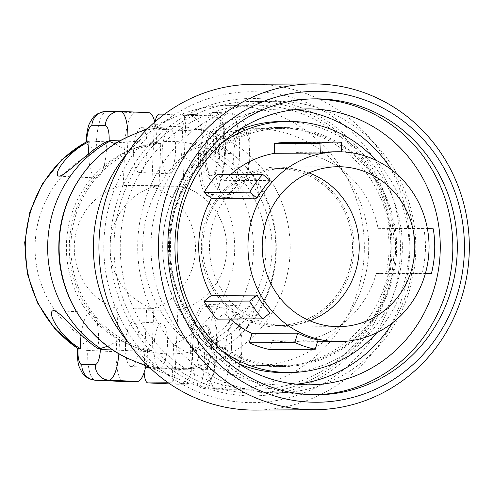 <?xml version="1.0" encoding="UTF-8"?>
<svg xmlns="http://www.w3.org/2000/svg" width="494" height="494" viewBox="0 0 494 494"><rect width="100%" height="100%" fill="white"/><g stroke="black" fill="none" stroke-linecap="round" stroke-linejoin="round"><path stroke-width="0.37" stroke-dasharray="2.47 1.85" d="M287.57 127.557A119.573 114.083 -90.3 0 1 396.626 249.328A119.573 114.083 -90.3 0 1 283.266 366.579A119.573 114.083 -90.3 0 1 277.554 366.462A119.573 114.083 -90.3 0 1 168.497 244.691A119.573 114.083 -90.3 0 1 281.858 127.44A119.573 114.083 -90.3 0 1 287.57 127.557M395.466 252.273A118.449 113.015 -90.3 0 1 283.26 365.455A118.449 113.015 -90.3 0 1 169.658 241.745A118.449 113.015 -90.3 0 1 281.864 128.564A118.449 113.015 -90.3 0 1 395.466 252.273M222.831 351.395A125.55 119.789 -90.3 0 1 221.602 143.334M283.303 372.556A125.55 119.789 89.7 0 0 402.332 249.445A125.55 119.789 89.7 0 0 287.817 121.586A125.55 119.789 89.7 0 0 281.821 121.462M237.923 130.478A125.55 119.789 89.7 0 0 162.773 247.716A125.55 119.789 89.7 0 0 239.3 364.059M230.642 174.61A94.91 90.556 -90.3 0 0 224.461 180.65L217.064 174.691M269.607 349.53L272.41 340.205A94.91 90.556 -90.3 0 0 285.304 341.786A94.91 90.556 -90.3 0 0 289.836 341.879A94.91 90.556 -90.3 0 0 376.243 273.466L385.746 273.911A104.623 99.825 89.7 0 0 389 251.619A104.623 99.825 89.7 0 0 387.623 229.111L378.12 228.673A94.91 90.556 -90.3 0 0 296.06 152.331L295.659 142.562A104.623 99.825 89.7 0 0 288.657 142.346M230.402 319.044A94.91 90.556 -90.3 0 1 224.43 313.177L270.076 312.912M217.027 319.124L224.43 313.177M375.835 160.235A125.55 119.789 -90.3 0 1 376.854 332.678M341.7 151.831L341.706 152.066A94.91 90.556 89.7 0 0 338.896 151.886A94.91 90.556 89.7 0 0 334.358 151.794M224.461 180.65L270.107 180.378M272.41 340.205L318.056 339.94M368.617 252.434A118.449 113.015 -90.3 0 1 256.411 365.616A118.449 113.015 -90.3 0 1 142.803 241.906A118.449 113.015 -90.3 0 1 255.015 128.718A118.449 113.015 -90.3 0 1 368.617 252.434M341.305 142.297L295.659 142.562M296.06 152.331L341.706 152.066M376.243 273.466L425.414 273.361M421.888 273.194A94.91 90.556 89.7 0 0 423.766 228.401L427.384 228.568M433.269 228.846L387.623 229.111M378.12 228.673L423.766 228.401M425.328 273.676L385.746 273.911M274.293 326.923A79.96 76.292 -90.3 0 1 201.361 245.487A79.96 76.292 -90.3 0 1 277.171 167.077A79.96 76.292 -90.3 0 1 280.987 167.157A79.96 76.292 -90.3 0 1 353.92 248.593A79.96 76.292 -90.3 0 1 278.11 326.997A79.96 76.292 -90.3 0 1 274.293 326.923M86.067 140.716L96.528 141.37L96.102 151.454L87.895 144.804L86.197 142.791L86.215 141.846M106.012 111.44A14.944 14.258 -90.3 0 1 106.729 111.453A29.893 8.941 92.7 0 0 96.528 141.37L125.019 142.698A29.893 8.941 92.7 0 1 135.22 112.78L148.645 112.7L120.153 111.372L106.729 111.453L135.22 112.78M280.925 168.645A78.466 74.866 -90.3 0 1 352.494 248.562A78.466 74.866 -90.3 0 1 278.103 325.503A78.466 74.866 -90.3 0 1 274.355 325.429A78.466 74.866 -90.3 0 1 202.787 245.518A78.466 74.866 -90.3 0 1 277.177 168.571A78.466 74.866 -90.3 0 1 280.925 168.645M309.874 320.779A78.466 74.866 -90.3 0 1 284.816 325.466A78.466 74.866 -90.3 0 1 281.067 325.392A78.466 74.866 -90.3 0 1 209.499 245.475A78.466 74.866 -90.3 0 1 283.889 168.534A78.466 74.866 -90.3 0 1 287.638 168.608A78.466 74.866 -90.3 0 1 308.997 172.919M261.659 105.321A141.988 135.473 -90.3 0 1 391.162 249.921A141.988 135.473 -90.3 0 1 256.547 389.155A141.988 135.473 -90.3 0 1 249.766 389.019A141.988 135.473 -90.3 0 1 120.258 244.413A141.988 135.473 -90.3 0 1 254.873 105.179A141.988 135.473 -90.3 0 1 261.659 105.321M127.211 153.399A141.988 135.473 -90.3 0 1 178.272 115.577A141.988 135.473 -90.3 0 1 228.024 105.339A141.988 135.473 -90.3 0 1 234.804 105.475A141.988 135.473 -90.3 0 1 364.313 250.081A141.988 135.473 -90.3 0 1 229.698 389.315A141.988 135.473 -90.3 0 1 222.918 389.173A141.988 135.473 -90.3 0 1 179.828 379.658A141.988 135.473 -90.3 0 1 128.329 342.447M159.025 185.33A63.522 60.608 -90.3 0 0 110.137 244.845A63.522 60.608 -90.3 0 0 153.856 308.682L152.103 350.456A104.623 99.825 -90.3 0 1 70.957 243.017A104.623 99.825 -90.3 0 1 160.772 143.556L159.025 185.33L123.222 185.54L125.019 142.698M160.772 143.556L156.302 143.581L156.345 142.513A29.893 8.941 92.7 0 0 154.764 122.043M152.103 350.456L147.626 350.481A104.623 99.825 -90.3 0 1 119.511 340.138A104.623 99.825 -90.3 0 1 66.48 243.048A104.623 99.825 -90.3 0 1 127.427 151.269A104.623 99.825 -90.3 0 1 156.302 143.581M145.897 365.832A29.893 8.941 -87.3 0 0 147.583 351.549L147.626 350.481M133.658 150.108A22.421 6.706 -87.3 0 0 139.327 172.462A22.421 6.706 -87.3 0 0 147.082 150.028A22.421 6.706 -87.3 0 0 141.414 127.674A22.421 6.706 -87.3 0 0 133.658 150.108M88.605 153.832A29.893 8.941 -87.3 0 0 96.237 177.939A29.893 8.941 -87.3 0 0 96.379 177.939A29.893 8.941 -87.3 0 0 106.636 141.63M97.966 348.529A29.893 8.941 -87.3 0 0 90.884 312.325A29.893 8.941 -87.3 0 0 90.742 312.325A29.893 8.941 -87.3 0 0 81.133 334.802M153.856 308.682L118.054 308.892A63.522 60.608 -90.3 0 1 74.335 245.055A63.522 60.608 -90.3 0 1 123.222 185.54M118.054 308.892L116.257 351.734A29.893 8.941 -87.3 0 0 123.673 381.535M116.257 351.734L87.765 350.407L88.185 340.323L79.46 346.059L77.607 347.77L77.496 348.536M125.519 344.219A22.421 6.706 -87.3 0 0 131.188 366.573A22.421 6.706 -87.3 0 0 138.944 344.139A22.421 6.706 -87.3 0 0 133.275 321.785A22.421 6.706 -87.3 0 0 125.519 344.219M127.94 136.857A29.893 8.941 92.7 0 1 127.853 141.185L127.427 151.269L115.17 143.773M107.575 346.251L119.511 340.138L119.091 350.221L147.583 351.549M281.753 127.594A119.573 114.083 -90.3 0 1 390.81 249.365A119.573 114.083 -90.3 0 1 277.449 366.61A119.573 114.083 -90.3 0 1 271.737 366.492A119.573 114.083 -90.3 0 1 162.68 244.721A119.573 114.083 -90.3 0 1 276.041 127.477A119.573 114.083 -90.3 0 1 281.753 127.594M282.846 101.461A145.724 139.042 -90.3 0 1 415.763 249.871A145.724 139.042 -90.3 0 1 277.603 392.767A145.724 139.042 -90.3 0 1 270.644 392.625A145.724 139.042 -90.3 0 1 137.727 244.215A145.724 139.042 -90.3 0 1 275.887 101.319A145.724 139.042 -90.3 0 1 282.846 101.461M259.128 101.603A145.724 139.042 -90.3 0 1 392.045 250.013A145.724 139.042 -90.3 0 1 253.885 392.909A145.724 139.042 -90.3 0 1 246.926 392.767A145.724 139.042 -90.3 0 1 114.009 244.357A145.724 139.042 -90.3 0 1 252.168 101.461A145.724 139.042 -90.3 0 1 259.128 101.603M258.356 98.621A148.713 141.889 -90.3 0 1 393.885 253.799A148.713 141.889 -90.3 0 1 245.907 395.756A148.713 141.889 -90.3 0 1 110.378 240.578A148.713 141.889 -90.3 0 1 258.356 98.621M258.64 91.903A155.443 148.311 -90.3 0 1 400.301 254.095A155.443 148.311 -90.3 0 1 245.623 402.474A155.443 148.311 -90.3 0 1 103.962 240.282A155.443 148.311 -90.3 0 1 258.64 91.903M253.41 84.264A162.915 155.437 -90.3 0 1 261.19 84.425A162.915 155.437 -90.3 0 1 409.779 250.341A162.915 155.437 -90.3 0 1 255.33 410.088M314.758 394.774A147.965 141.179 -90.3 0 1 312.523 394.805A147.965 141.179 -90.3 0 1 305.453 394.657A147.965 141.179 -90.3 0 1 170.498 243.968A147.965 141.179 -90.3 0 1 310.775 98.874A147.965 141.179 -90.3 0 1 313.017 98.88M296.419 384.196A137.943 131.62 -90.3 0 1 283.377 384.956A137.943 131.62 -90.3 0 1 276.788 384.82A137.943 131.62 -90.3 0 1 150.966 244.332A137.943 131.62 -90.3 0 1 281.747 109.063A137.943 131.62 -90.3 0 1 288.335 109.199A137.943 131.62 -90.3 0 1 294.795 109.668M391.625 169.85A137.943 131.62 -90.3 0 1 392.526 322.878M154.017 345.547A22.421 6.706 -87.3 0 0 159.686 367.9A22.421 6.706 -87.3 0 0 167.441 345.467A22.421 6.706 -87.3 0 0 161.773 323.113A22.421 6.706 -87.3 0 0 154.017 345.547M168.293 382.782L170.35 382.77A14.944 4.471 -87.3 0 0 175.45 367.814L177.871 310.034L146.545 310.22L144.125 367.993A14.944 4.471 -87.3 0 0 144.143 372.482M146.545 310.22A63.522 60.608 89.7 0 0 195.433 250.705A63.522 60.608 89.7 0 0 151.72 186.868L183.039 186.683A63.522 60.608 89.7 0 1 226.758 250.52A63.522 60.608 89.7 0 1 177.871 310.034M164.626 114.102L181.613 114.003A14.944 4.471 92.7 0 1 181.687 114.003A14.944 4.471 92.7 0 1 185.466 128.909L183.039 186.683M155.005 121.839A14.944 4.471 92.7 0 0 154.14 129.095L151.72 186.868M162.149 151.436A22.421 6.706 -87.3 0 0 167.818 173.795A22.421 6.706 -87.3 0 0 175.574 151.355A22.421 6.706 -87.3 0 0 169.905 129.002A22.421 6.706 -87.3 0 0 162.149 151.436M175.45 367.814L203.942 369.142L204.991 344.12L213.84 351.432L215.063 353.185L214.39 353.828L216.236 352.376A118.319 112.891 89.7 0 0 223.838 347.77L233.81 340.539L241.937 333.296C285.149 291.312 288.033 214.482 248.142 169.065L253.508 176.741C259.548 190.134 259.906 197.477 254.583 198.779L209.586 196.686A43.342 12.961 92.7 0 1 198.625 153.467L198.804 148.564L200.681 147.064L201.354 131.058L212.544 130.99A22.421 6.706 -87.3 0 0 204.893 153.43A22.421 6.706 -87.3 0 0 210.561 175.784A22.421 6.706 -87.3 0 0 218.317 153.35A22.421 6.706 -87.3 0 0 212.648 130.996A22.421 6.706 -87.3 0 0 212.544 130.99L223.726 130.929L223.06 146.928L223.689 147.465L220.818 150.133L212.908 155.252L213.958 130.237L223.726 130.929A14.944 14.258 -90.3 0 0 210.111 115.33L187.732 115.466A14.944 14.258 -90.3 0 1 201.354 131.058L182.632 130.422A14.944 4.471 92.7 0 1 187.732 115.466L159.241 114.133M200.681 147.064C196.414 147.762 190.048 150.553 181.582 155.437A104.623 99.825 89.7 0 1 234.613 252.527A104.623 99.825 89.7 0 1 173.666 344.306C181.693 349.95 187.806 353.167 192.012 353.957L190.258 352.481L197.884 347.918L208.264 340.687L218.453 332.789L224.838 327.096C236.441 314.53 244.857 307.589 250.075 306.286C255.293 307.527 254.342 314.425 247.21 326.966L241.937 333.296M231.976 153.659A118.319 112.891 89.7 0 0 224.789 148.361L224.579 153.313L231.976 153.659L241.3 161.81L248.142 169.065M224.789 148.361L223.06 146.928M254.583 198.779C249.47 197.538 241.652 190.239 231.13 176.877L225.245 170.702L215.755 161.964L206.017 153.813L198.804 148.564M224.579 153.313A43.342 12.961 92.7 0 1 209.789 196.692A43.342 12.961 92.7 0 1 209.586 196.686M198.625 153.467L206.017 153.813M206.313 153.498A22.421 6.706 92.7 0 1 214.069 131.064A22.421 6.706 92.7 0 1 219.737 153.418A22.421 6.706 92.7 0 1 211.982 175.852A22.421 6.706 92.7 0 1 206.313 153.498M225.332 153.387A41.101 12.288 92.7 0 1 211.111 194.513A41.101 12.288 92.7 0 1 200.718 153.529A41.101 12.288 92.7 0 1 214.939 112.397A41.101 12.288 92.7 0 1 225.332 153.387M250.075 306.286L205.485 304.199A43.342 12.961 92.7 0 1 216.446 347.424L216.236 352.376M190.258 352.481L190.493 347.578A43.342 12.961 92.7 0 1 205.282 304.199A43.342 12.961 92.7 0 1 205.485 304.199M192.012 353.957L191.339 369.963L202.528 369.895A22.421 6.706 -87.3 0 0 210.178 347.461A22.421 6.706 -87.3 0 0 204.51 325.101A22.421 6.706 -87.3 0 0 196.754 347.541A22.421 6.706 -87.3 0 0 202.423 369.895A22.421 6.706 -87.3 0 0 202.528 369.895L213.717 369.833L214.39 353.828M190.493 347.578L197.884 347.918M211.605 347.523A22.421 6.706 92.7 0 1 203.849 369.963A22.421 6.706 92.7 0 1 198.18 347.603A22.421 6.706 92.7 0 1 205.936 325.169A22.421 6.706 92.7 0 1 211.605 347.523M217.199 347.492A41.101 12.288 92.7 0 1 202.978 388.624A41.101 12.288 92.7 0 1 192.586 347.64A41.101 12.288 92.7 0 1 206.807 306.508A41.101 12.288 92.7 0 1 217.199 347.492M131.503 135.282A121.098 115.54 -90.3 0 1 179.717 126.668A121.098 115.54 -90.3 0 1 290.077 253.027A121.098 115.54 -90.3 0 1 169.578 368.623A121.098 115.54 -90.3 0 1 132.83 360.509M175.135 141.525A106.247 101.375 89.7 0 0 69.975 235.477A106.247 101.375 89.7 0 0 152.035 352.092A106.247 101.375 89.7 0 0 166.237 353.815A106.247 101.375 89.7 0 0 271.966 252.391A106.247 101.375 89.7 0 0 175.135 141.525M120.104 140.852L156.345 142.513M88.185 340.323A104.623 99.825 -90.3 0 1 35.16 243.233A104.623 99.825 -90.3 0 1 96.102 151.454M77.305 349.758L87.765 350.407A29.893 8.941 -87.3 0 0 95.114 380.195M112.848 349.956L119.091 350.221A29.893 8.941 -87.3 0 1 118.881 353.685M185.466 128.909L213.958 130.237A14.944 4.471 92.7 0 0 210.178 115.33A14.944 4.471 92.7 0 0 210.111 115.33L181.613 114.003M204.991 344.12A104.623 99.825 89.7 0 0 265.939 252.348A104.623 99.825 89.7 0 0 212.908 155.252M173.666 344.306L172.622 369.327A14.944 4.471 92.7 0 0 176.395 384.227L176.469 384.227A14.944 4.471 92.7 0 1 176.395 384.227A14.944 14.944 0 0 0 177.179 384.246A14.944 14.258 89.7 0 1 176.469 384.227L198.841 384.097A14.944 14.258 89.7 0 0 199.557 384.11A14.944 14.944 0 0 0 214.402 369.79L203.942 369.142A14.944 4.471 92.7 0 1 198.841 384.097L170.35 382.77M144.125 367.993L191.339 369.963A14.944 14.258 89.7 0 1 177.179 384.246L199.557 384.11A14.944 14.258 89.7 0 0 213.717 369.833L214.402 369.79L215.088 353.395M247.21 326.966A119.573 114.083 89.7 0 0 253.508 176.741M224.838 327.096A119.573 114.083 89.7 0 0 231.13 176.877M181.582 155.437L182.632 130.422L154.14 129.095M239.584 154.048A41.101 12.288 92.7 0 1 225.363 195.179A41.101 12.288 92.7 0 1 214.97 154.196A41.101 12.288 92.7 0 1 229.191 113.064A41.101 12.288 92.7 0 1 239.584 154.048M249.353 154.739A26.157 7.824 92.7 0 1 240.424 180.915A26.157 7.824 92.7 0 1 233.693 154.832A26.157 7.824 92.7 0 1 242.616 128.656A26.157 7.824 92.7 0 1 249.353 154.739M216.446 347.424L223.838 347.77M231.445 348.159A41.101 12.288 92.7 0 1 217.224 389.284A41.101 12.288 92.7 0 1 206.832 348.301A41.101 12.288 92.7 0 1 221.053 307.169A41.101 12.288 92.7 0 1 231.445 348.159M241.214 348.85A26.157 7.824 92.7 0 1 232.291 375.026A26.157 7.824 92.7 0 1 225.554 348.937A26.157 7.824 92.7 0 1 234.483 322.761A26.157 7.824 92.7 0 1 241.214 348.85M283.26 365.455L256.411 365.616M338.032 166.719L277.171 167.077M278.103 325.503L284.816 325.466M229.698 389.315L256.547 389.155M283.266 366.579L277.449 366.61M277.603 392.767L253.885 392.909M317 394.774L312.523 394.805M307.836 108.915L281.747 109.063M159.686 367.9L149.565 367.431M145.594 367.246L131.188 366.573M181.687 114.003L210.178 115.33A14.944 14.944 0 0 1 224.418 130.891L223.726 147.286M214.069 131.064L212.648 130.996M214.939 112.397L229.191 113.064C247.161 115.151 250.711 134.899 250.038 154.702C248.995 174.864 243.733 194.741 225.363 195.179L211.111 194.513M203.849 369.963L202.423 369.895M206.807 306.508L221.053 307.169C239.028 309.263 242.579 329.004 241.906 348.807C240.862 368.975 235.601 388.846 217.224 389.284L202.978 388.624M167.818 173.795L139.327 172.462M338.97 326.639L278.11 326.997M315.252 98.843L310.775 98.874M211.982 175.852L210.561 175.784M161.773 323.113L133.275 321.785M275.887 101.319L252.168 101.461M169.905 129.002L141.414 127.674M96.237 177.939L58.99 176.204M281.864 128.564L255.015 128.718M277.177 168.571L283.889 168.534M309.466 384.801L283.377 384.956M149.386 367.252L179.828 379.658M147.972 128.341L178.272 115.577M90.884 312.325L53.642 310.59M289.836 341.879L317.525 341.712M281.858 127.44L276.041 127.477M228.024 105.339L254.873 105.179M205.936 325.169L204.51 325.101"/><path stroke-width="0.74" d="M376.854 332.678A125.55 119.789 -90.3 0 1 290.015 372.513A125.55 119.789 -90.3 0 1 284.019 372.396A125.55 119.789 -90.3 0 1 222.831 351.395M221.602 143.334A125.55 119.789 -90.3 0 1 288.533 121.425A125.55 119.789 -90.3 0 1 294.529 121.549A125.55 119.789 -90.3 0 1 375.835 160.235M288.533 121.425L281.821 121.462A125.55 119.789 89.7 0 0 237.923 130.478M239.3 364.059A125.55 119.789 89.7 0 0 277.307 372.433A125.55 119.789 89.7 0 0 283.303 372.556L290.015 372.513M230.642 174.61A94.91 90.556 -90.3 0 1 274.689 153.294L320.334 153.023A94.91 90.556 89.7 0 1 334.358 151.794L337.939 151.775A94.91 90.556 -90.3 0 1 342.472 151.862A94.91 90.556 -90.3 0 1 429.039 248.519A94.91 90.556 -90.3 0 1 339.063 341.589A94.91 90.556 -90.3 0 1 334.524 341.496A94.91 90.556 -90.3 0 1 247.963 244.839A94.91 90.556 -90.3 0 1 337.939 151.775M341.7 151.831L341.305 142.297A104.623 99.825 89.7 0 0 334.302 142.081L288.657 142.346A104.623 99.825 89.7 0 0 274.287 143.526L274.689 153.294M249.204 342.768A104.623 99.825 89.7 0 0 269.607 349.53L315.252 349.258L318.056 339.94A94.91 90.556 89.7 0 1 297.66 333.178L252.014 333.45L249.204 342.768L294.85 342.503L297.66 333.178M252.014 333.45A94.91 90.556 -90.3 0 1 230.402 319.044M204.01 301.328A104.623 99.825 89.7 0 0 217.027 319.124L262.672 318.858L270.076 312.912A94.91 90.556 89.7 0 1 257.059 295.109L211.413 295.381L204.01 301.328L249.655 301.056L257.059 295.109M211.413 295.381A94.91 90.556 -90.3 0 1 211.438 198.421L257.084 198.156A94.91 90.556 89.7 0 1 270.107 180.378L262.709 174.419L217.064 174.691A104.623 99.825 89.7 0 0 204.041 192.469L211.438 198.421M335.154 326.565A79.96 76.292 -90.3 0 1 262.221 245.129A79.96 76.292 -90.3 0 1 338.032 166.719A79.96 76.292 -90.3 0 1 341.848 166.799A79.96 76.292 -90.3 0 1 414.781 248.229A79.96 76.292 -90.3 0 1 338.97 326.639A79.96 76.292 -90.3 0 1 335.154 326.565M262.709 174.419A104.623 99.825 89.7 0 0 249.686 192.197L257.084 198.156M249.686 192.197L204.041 192.469M334.302 142.081A104.623 99.825 89.7 0 0 319.933 143.254L320.334 153.023M319.933 143.254L274.287 143.526M425.414 273.361L431.392 273.639A104.623 99.825 89.7 0 0 434.646 251.347A104.623 99.825 89.7 0 0 433.269 228.846L427.384 228.568M431.392 273.639L425.328 273.676M294.85 342.503A104.623 99.825 89.7 0 0 315.252 349.258M249.655 301.056A104.623 99.825 89.7 0 0 262.672 318.858M86.018 141.957L86.067 140.716L86.753 140.679L86.709 141.747A119.573 114.083 -90.3 0 0 78.04 348.647L77.99 349.715A14.944 4.471 -87.3 0 0 81.843 364.621L95.268 364.541A14.944 4.471 -87.3 0 0 100.368 349.585L100.412 348.511L97.966 348.529C81.01 338.057 61.256 311.72 53.5 310.584C45.596 311.813 61.299 338.174 80.485 348.628L77.509 348.548L54.587 328.424L37.476 302.853L27.287 273.577L24.7 242.566L29.881 211.914L42.49 183.675L61.694 159.778L86.215 141.846L89.155 141.735A29.893 8.941 -87.3 0 0 88.605 153.832M308.997 172.919A78.466 74.866 -90.3 0 1 359.218 246.555A78.466 74.866 -90.3 0 1 309.874 320.779M148.645 112.7A29.893 8.941 92.7 0 1 148.787 112.706A29.893 8.941 92.7 0 1 154.764 122.043M115.17 143.773L110.347 141.821L106.636 141.63C88.877 150.367 66.986 174.975 59.132 176.204C51.327 175.067 69.166 150.485 89.155 141.735M81.133 334.802A29.893 8.941 -87.3 0 0 80.485 348.628M123.673 381.535A29.893 8.941 -87.3 0 0 123.815 381.541A29.893 8.941 -87.3 0 0 123.957 381.547L137.381 381.467A29.893 8.941 -87.3 0 0 145.897 365.832M86.753 140.679A14.944 4.471 92.7 0 1 91.853 125.717L105.278 125.643A14.944 4.471 92.7 0 1 109.131 140.543L109.081 141.617A119.573 114.083 -90.3 0 0 100.412 348.511L107.575 346.251M314.851 409.736L255.33 410.088A162.915 155.437 -90.3 0 1 247.55 409.927A162.915 155.437 -90.3 0 1 98.954 244.011A162.915 155.437 -90.3 0 1 253.41 84.264L312.924 83.912A162.915 155.437 -90.3 0 1 320.711 84.073A162.915 155.437 -90.3 0 1 469.3 249.989A162.915 155.437 -90.3 0 1 314.851 409.736A162.915 155.437 -90.3 0 1 307.064 409.575A162.915 155.437 -90.3 0 1 158.475 243.659A162.915 155.437 -90.3 0 1 312.924 83.912M322.631 91.526A155.443 148.311 -90.3 0 1 464.292 253.718A155.443 148.311 -90.3 0 1 309.615 402.097A155.443 148.311 -90.3 0 1 167.96 239.905A155.443 148.311 -90.3 0 1 322.631 91.526M322.323 98.991A147.965 141.179 -90.3 0 1 457.277 249.686A147.965 141.179 -90.3 0 1 317 394.774A147.965 141.179 -90.3 0 1 309.929 394.632A147.965 141.179 -90.3 0 1 174.969 243.937A147.965 141.179 -90.3 0 1 315.252 98.843A147.965 141.179 -90.3 0 1 322.323 98.991M313.017 98.88A147.965 141.179 -90.3 0 1 317.846 99.016A147.965 141.179 -90.3 0 1 452.819 248.538A147.965 141.179 -90.3 0 1 314.758 394.774M302.871 384.665A137.943 131.62 89.7 0 0 309.466 384.801A137.943 131.62 89.7 0 0 440.247 249.532A137.943 131.62 89.7 0 0 314.425 109.044A137.943 131.62 89.7 0 0 307.836 108.915A137.943 131.62 89.7 0 0 177.056 244.178A137.943 131.62 89.7 0 0 302.871 384.665M294.795 109.668A137.943 131.62 -90.3 0 1 391.625 169.85M392.526 322.878A137.943 131.62 -90.3 0 1 296.419 384.196M144.143 372.482A14.944 4.471 -87.3 0 0 147.904 382.899A14.944 4.471 -87.3 0 0 147.978 382.899L168.293 382.782M155.005 121.839A14.944 4.471 92.7 0 1 159.241 114.133L164.626 114.102M128.329 342.447A141.988 135.473 -90.3 0 1 127.211 153.399M91.853 125.717A14.944 14.258 -90.3 0 1 106.012 111.44C93.73 113.262 92.847 118.171 90.05 122.413C88.173 125.402 86.845 131.503 86.067 140.716M131.503 135.282C89.031 152.578 59.261 197.767 58.866 245.049C57.224 294.566 88.093 342.984 132.83 360.509A121.098 115.54 -90.3 0 1 59.107 248.328A121.098 115.54 -90.3 0 1 131.503 135.282L147.972 128.341M105.278 125.643A14.944 14.258 -90.3 0 1 119.437 111.36A14.944 14.258 -90.3 0 1 120.153 111.372A29.893 8.941 92.7 0 1 120.295 111.378A29.893 8.941 92.7 0 1 127.94 136.857M120.104 140.852L109.131 140.543M77.99 349.715L77.305 349.758C77.286 358.551 78.033 364.516 79.565 367.641L81.979 372.433C82.961 374.094 86.685 379.299 95.323 380.213A29.893 8.941 -87.3 0 0 95.466 380.219L108.89 380.139A29.893 8.941 -87.3 0 0 118.881 353.685M95.114 380.195A29.893 8.941 -87.3 0 0 95.323 380.213L123.815 381.541M81.843 364.621A14.944 14.258 89.7 0 0 95.466 380.219L123.957 381.547M137.381 381.467L108.89 380.139A14.944 14.258 89.7 0 1 95.268 364.541M100.368 349.585L112.848 349.956M147.904 382.899L169.961 383.931L147.978 382.899M148.787 112.706L120.295 111.378L106.012 111.44M77.36 348.449L77.305 349.758M149.565 367.431L145.594 367.246M132.83 360.509L149.386 367.252M317.525 341.712L339.063 341.589"/></g></svg>
